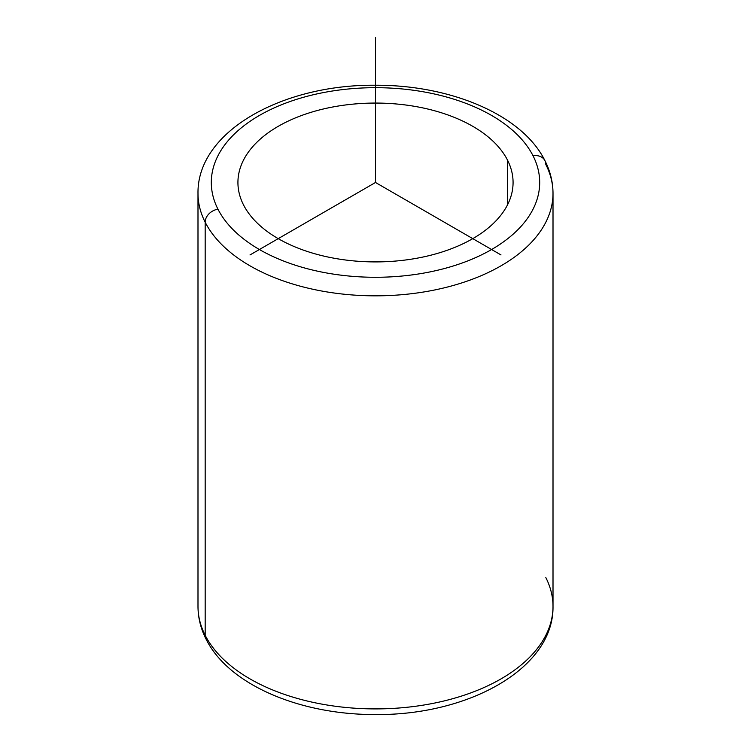 <?xml version="1.0" encoding="UTF-8"?>
<svg xmlns="http://www.w3.org/2000/svg" width="751" height="751" viewBox="0 0 751 751"><rect width="100%" height="100%" fill="white"/><g stroke="black" fill="none" stroke-linecap="round" stroke-linejoin="round"><path stroke-width="1.13" d="M507.507 160.123A137.574 79.428 180 0 1 513.074 182.484A137.574 79.428 180 0 1 395.064 261.104A137.574 79.428 180 0 1 243.493 204.845A137.574 79.428 180 0 1 237.926 182.484A137.574 79.428 180 0 1 355.936 103.873A137.574 79.428 180 0 1 507.507 160.123L507.507 204.845L507.507 160.123A137.574 79.428 0 0 0 336.767 106.276A137.574 79.428 0 0 0 243.493 204.845A137.574 79.428 0 0 0 414.233 258.701A137.574 79.428 0 0 0 507.507 160.123M533.05 155.795A164.197 94.795 180 0 1 421.724 273.448A164.197 94.795 180 0 1 217.95 209.172A164.197 94.795 180 0 1 329.276 91.519A164.197 94.795 180 0 1 533.05 155.795A13.311 10.43 -26.9 0 1 544.926 160.639A13.311 10.43 153.1 0 0 533.05 155.795A164.197 94.795 0 0 0 329.276 91.519A164.197 94.795 0 0 0 217.95 209.172A164.197 94.795 0 0 0 421.724 273.448A164.197 94.795 0 0 0 533.05 155.795M553.008 193.354A177.508 102.483 180 0 1 400.743 294.796A177.508 102.483 180 0 1 205.173 222.212A13.311 10.43 -26.9 0 1 217.95 209.172A13.311 10.43 153.1 0 0 205.173 222.212A177.508 102.483 180 0 1 197.992 193.354A177.508 102.483 0 0 0 205.173 222.212A177.508 102.483 0 0 0 400.743 294.796A177.508 102.483 0 0 0 553.008 193.354A177.508 102.483 0 0 0 545.827 164.507A13.311 10.43 153.1 0 0 544.926 160.639C550.267 171.144 552.961 182.052 553.008 193.354L553.008 606.423A177.508 102.483 180 0 1 400.743 707.864A177.508 102.483 180 0 1 205.173 635.28L205.173 222.212L205.173 635.28A177.508 102.483 180 0 1 197.992 606.423A177.508 102.483 0 0 0 205.173 635.28A177.508 102.483 -0 0 0 400.743 707.864A177.508 102.483 -0 0 0 553.008 606.423A177.508 102.483 -0 0 0 545.827 577.575M544.926 160.639C522.18 114.621 450.084 84.703 374.824 85.248C282.498 84.469 197.119 131.303 197.992 193.354L197.992 606.423C198.039 617.735 200.733 628.643 206.074 639.148A13.311 10.43 -26.9 0 1 205.173 635.28A13.311 10.43 153.1 0 0 206.074 639.148C228.764 685.034 300.531 714.924 375.594 714.539C468.126 715.506 553.891 668.615 553.008 606.423M501.02 254.955L375.5 182.484L249.98 254.955M375.5 182.484L375.5 37.55"/></g></svg>
